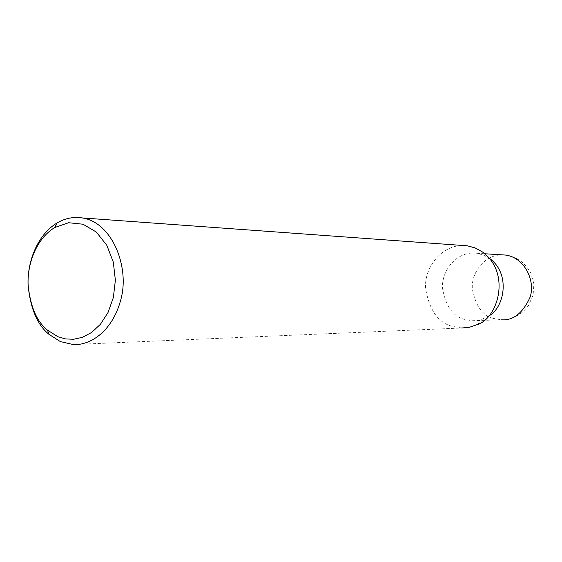 <?xml version="1.0" encoding="UTF-8"?>
<svg xmlns="http://www.w3.org/2000/svg" width="562" height="562" viewBox="0 0 562 562"><rect width="100%" height="100%" fill="white"/><g stroke="black" fill="none" stroke-linecap="round" stroke-linejoin="round"><path stroke-width="0.42" stroke-dasharray="2.81 2.11" d="M488.54 316.048L482.315 319.16L476.534 320.551L471.947 320.754L464.036 319.272C452.951 316.244 445.807 306.072 442.61 288.756C440.91 271.727 456.161 250.547 476.759 253.258L483.383 255.022L489.488 258.38L482.442 251.966M73.172 344.541L461.535 328.011L451.532 326.157C438.058 322.419 429.431 309.971 425.638 288.826C423.664 268.046 442.35 242.285 467.394 245.819M493.232 318.38C482.463 315.486 475.515 305.728 472.389 289.107C470.724 272.76 485.533 252.45 505.533 255.064L511.427 256.342L516.977 258.689L522 262.018L526.327 266.233L530.858 273.195L533.9 283.901L533.092 295.247L528.322 305.77L523.629 311.179L519.717 314.277L515.389 316.736L510.739 318.499L505.877 319.532L500.918 319.799L493.232 318.38M476.759 253.258L484.753 253.757M471.947 320.754L500.918 319.799M477.264 324.597L485.245 317.923"/><path stroke-width="0.84" d="M489.488 258.38C511.378 274.038 503.981 308.601 488.54 316.048M82.2 217.923C112.344 222.285 130.033 267.54 120.732 299.96C112.007 332.634 89.112 345.714 73.172 344.541L60.352 341.577L49.105 334.439C37.514 325.145 30.51 308.819 28.1 285.475C26.969 262.798 36.98 235.035 57.057 222.952C64.967 218.295 73.348 216.623 82.2 217.923L467.394 245.819L475.22 247.968L482.442 251.966C511.462 273.125 497.799 318.563 477.264 324.597L469.214 327.344L461.535 328.011M57.802 336.673L47.461 330.126C36.797 321.597 30.348 306.571 28.128 285.06C27.081 264.168 36.319 238.583 54.781 227.505L68.592 222.728L83.043 224.224L96.341 232.071L106.815 245.306L113.306 262.096L115.379 280.213L113.348 297.551L108.009 312.542L100.415 324.288L91.585 332.493L82.389 337.348L73.453 339.293L65.178 338.886L57.802 336.673M484.753 253.757L505.533 255.064C524.451 257.424 535.635 280.656 530.114 297.115C522.786 313.301 513.05 320.86 500.918 319.799M47.461 330.126L49.105 334.439M54.781 227.505L57.057 222.952"/></g></svg>
